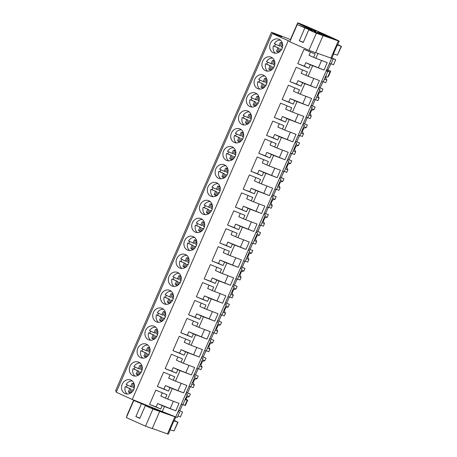 <?xml version="1.0" encoding="UTF-8"?>
<svg xmlns="http://www.w3.org/2000/svg" width="457" height="457" viewBox="0 0 457 457"><rect width="100%" height="100%" fill="white"/><g stroke="black" fill="none" stroke-linecap="round" stroke-linejoin="round"><path stroke-width="0.69" d="M331.839 58.125L333.29 58.782L331.799 58.21M289.915 41.438L272.235 33.515L277.262 35.189L275.502 34.326L281.695 36.8L271.498 32.19L290.429 39.542M331.673 58.302L175.734 416.938L132.262 399.481L116.255 392.243L272.235 33.515M333.29 58.782L331.005 64.043L329.434 63.443M185.873 393.62L187.399 394.311L182.823 404.828L181.258 404.234M175.745 416.91L177.31 417.504L179.601 412.243L178.07 411.557M321.637 81.38L323.202 81.974L325.493 76.719L327.778 71.458L326.252 70.766M313.839 99.318L315.404 99.912L317.695 94.65L319.98 89.389L318.455 88.704M306.041 117.249L307.607 117.849L312.182 107.326L310.651 106.635M298.238 135.186L299.809 135.786L304.385 125.264L302.854 124.572M290.441 153.124L292.006 153.723L294.297 148.462L296.582 143.201L295.056 142.51M282.643 171.061L284.208 171.661L286.499 166.399L288.784 161.138L287.259 160.447M274.846 188.998L276.411 189.592L280.986 179.075L279.456 178.384M267.042 206.935L268.613 207.529L273.189 197.007L271.658 196.321M259.245 224.867L260.81 225.467L263.101 220.205L265.386 214.944L263.86 214.253M251.447 242.804L253.012 243.404L255.303 238.143L257.588 232.881L256.063 232.19M243.65 260.741L245.215 261.341L249.79 250.819L248.265 250.128M235.846 278.679L237.417 279.278L241.993 268.756L240.462 268.065M228.049 296.616L229.614 297.21L231.905 291.954L234.19 286.693L232.664 286.002M220.251 314.553L221.816 315.147L224.107 309.886L226.392 304.625L224.867 303.939M212.454 332.485L214.019 333.084L218.595 322.562L217.069 321.871M204.65 350.422L206.221 351.022L210.797 340.499L209.266 339.808M196.853 368.359L198.424 368.959L202.994 358.437L201.468 357.745M189.055 386.296L190.62 386.896L192.911 381.635L195.196 376.374L193.671 375.683M271.498 32.19L115.518 390.918L116.621 391.409M288.241 40.753L132.262 399.481M281.998 48.659A7.318 6.369 -69.1 0 0 278.799 39.199A7.318 6.369 -69.1 0 0 270.384 43.409A7.318 6.369 -69.1 0 0 273.583 52.869A7.318 6.369 -69.1 0 0 281.998 48.659M200.195 204.833A7.318 6.369 -69.1 0 0 203.388 214.299A7.318 6.369 -69.1 0 0 211.802 210.089A7.318 6.369 -69.1 0 0 208.609 200.623A7.318 6.369 -69.1 0 0 200.195 204.833M204.005 228.02A7.318 6.369 -69.1 0 0 200.812 218.56A7.318 6.369 -69.1 0 0 192.397 222.77A7.318 6.369 -69.1 0 0 195.59 232.236A7.318 6.369 -69.1 0 0 204.005 228.02M157.214 335.638A7.318 6.369 -69.1 0 0 154.015 326.178A7.318 6.369 -69.1 0 0 145.6 330.388A7.318 6.369 -69.1 0 0 148.799 339.854A7.318 6.369 -69.1 0 0 157.214 335.638M165.011 317.706A7.318 6.369 -69.1 0 0 161.812 308.241A7.318 6.369 -69.1 0 0 153.398 312.451A7.318 6.369 -69.1 0 0 156.597 321.917A7.318 6.369 -69.1 0 0 165.011 317.706M172.809 299.769A7.318 6.369 -69.1 0 0 169.616 290.304A7.318 6.369 -69.1 0 0 161.201 294.519A7.318 6.369 -69.1 0 0 164.394 303.979A7.318 6.369 -69.1 0 0 172.809 299.769M188.41 263.895A7.318 6.369 -69.1 0 0 185.211 254.435A7.318 6.369 -69.1 0 0 176.796 258.645A7.318 6.369 -69.1 0 0 179.995 268.105A7.318 6.369 -69.1 0 0 188.41 263.895M231.391 133.09A7.318 6.369 -69.1 0 0 234.584 142.55A7.318 6.369 -69.1 0 0 242.998 138.34A7.318 6.369 -69.1 0 0 239.805 128.88A7.318 6.369 -69.1 0 0 231.391 133.09M258.599 102.471A7.318 6.369 -69.1 0 0 255.4 93.005A7.318 6.369 -69.1 0 0 246.986 97.215A7.318 6.369 -69.1 0 0 250.185 106.681A7.318 6.369 -69.1 0 0 258.599 102.471M250.802 120.402A7.318 6.369 -69.1 0 0 247.603 110.942A7.318 6.369 -69.1 0 0 239.188 115.153A7.318 6.369 -69.1 0 0 242.387 124.618A7.318 6.369 -69.1 0 0 250.802 120.402M262.586 61.347A7.318 6.369 -69.1 0 0 265.78 70.806A7.318 6.369 -69.1 0 0 274.194 66.596A7.318 6.369 -69.1 0 0 271.001 57.136A7.318 6.369 -69.1 0 0 262.586 61.347M266.397 84.534A7.318 6.369 -69.1 0 0 263.203 75.068A7.318 6.369 -69.1 0 0 254.783 79.284A7.318 6.369 -69.1 0 0 257.982 88.744A7.318 6.369 -69.1 0 0 266.397 84.534M219.606 192.151A7.318 6.369 -69.1 0 0 216.407 182.686A7.318 6.369 -69.1 0 0 207.992 186.902A7.318 6.369 -69.1 0 0 211.191 196.361A7.318 6.369 -69.1 0 0 219.606 192.151M227.403 174.214A7.318 6.369 -69.1 0 0 224.204 164.754A7.318 6.369 -69.1 0 0 215.79 168.964A7.318 6.369 -69.1 0 0 218.989 178.424A7.318 6.369 -69.1 0 0 227.403 174.214M235.201 156.277A7.318 6.369 -69.1 0 0 232.007 146.817A7.318 6.369 -69.1 0 0 223.593 151.027A7.318 6.369 -69.1 0 0 226.786 160.487A7.318 6.369 -69.1 0 0 235.201 156.277M196.207 245.957A7.318 6.369 -69.1 0 0 193.008 236.498A7.318 6.369 -69.1 0 0 184.594 240.708A7.318 6.369 -69.1 0 0 187.793 250.168A7.318 6.369 -69.1 0 0 196.207 245.957M141.613 371.512A7.318 6.369 -69.1 0 0 138.42 362.053A7.318 6.369 -69.1 0 0 130.005 366.263A7.318 6.369 -69.1 0 0 133.198 375.723A7.318 6.369 -69.1 0 0 141.613 371.512M149.416 353.575A7.318 6.369 -69.1 0 0 146.217 344.115A7.318 6.369 -69.1 0 0 137.803 348.325A7.318 6.369 -69.1 0 0 140.996 357.785A7.318 6.369 -69.1 0 0 149.416 353.575M180.606 281.832A7.318 6.369 -69.1 0 0 177.413 272.372A7.318 6.369 -69.1 0 0 168.999 276.582A7.318 6.369 -69.1 0 0 172.192 286.042A7.318 6.369 -69.1 0 0 180.606 281.832M122.202 384.2A7.318 6.369 -69.1 0 0 125.401 393.66A7.318 6.369 -69.1 0 0 133.815 389.45A7.318 6.369 -69.1 0 0 130.616 379.99A7.318 6.369 -69.1 0 0 122.202 384.2M317.981 53.446L315.873 58.29L327.212 62.615L323.979 70.047L312.639 65.722L308.075 76.228L319.414 80.552L316.181 87.984L304.842 83.654L300.272 94.159L311.617 98.489L308.384 105.921L297.044 101.591L292.474 112.096L303.814 116.426L300.586 123.858L289.247 119.528L284.677 130.034L296.016 134.364L292.783 141.796L281.443 137.466L276.879 147.971L288.218 152.301L284.985 159.727L273.646 155.403L269.082 165.908L280.421 170.233L277.188 177.664L265.848 173.34L261.278 183.845L272.618 188.17L269.39 195.602L258.051 191.272L253.481 201.777L264.82 206.107L261.593 213.539L250.247 209.209L245.683 219.714L257.023 224.044L253.789 231.476L242.45 227.146L237.886 237.651L249.225 241.982L245.992 249.413L234.652 245.083L230.082 255.589L241.422 259.919L238.194 267.345L226.855 263.021L222.285 273.526L233.624 277.85L230.397 285.282L219.052 280.958L214.487 291.463L225.827 295.788L222.593 303.219L211.254 298.889L206.69 309.395L218.029 313.725L214.796 321.157L203.456 316.827L198.886 327.332L210.226 331.662L206.998 339.094L195.659 334.764L191.089 345.269L202.428 349.599L199.201 357.031L187.856 352.701L183.291 363.206L194.631 367.537L191.397 374.963L180.058 370.638L177.773 375.888L175.494 381.144L186.833 385.468L183.6 392.9L172.26 388.576L167.69 399.081L160.864 396.082L162.286 392.814M172.26 388.576L170.004 387.65L168.513 391.078L163.937 389.01L165.434 385.577L183.6 392.9M175.494 381.144L173.237 380.218L174.728 376.785L163.589 372.209L157.374 386.508L168.513 391.078M180.058 370.638L177.807 369.713L176.311 373.146L171.741 371.073L173.232 367.645L191.397 374.963M183.291 363.206L181.035 362.281L182.526 358.848L171.386 354.272L165.171 368.571L176.311 373.146M187.856 352.701L185.605 351.776L184.114 355.209L179.538 353.141L181.029 349.708L199.201 357.031M191.089 345.269L188.832 344.344L190.329 340.911L179.19 336.341L172.975 350.633L184.114 355.209M195.659 334.764L193.402 333.839L191.911 337.272L187.336 335.204L188.827 331.771L206.998 339.094M198.886 327.332L196.636 326.407L198.127 322.973L186.987 318.403L180.772 332.696L191.911 337.272M203.456 316.827L201.2 315.901L199.709 319.334L195.133 317.267L196.63 313.833L214.796 321.157M206.69 309.395L204.433 308.469L205.924 305.042L194.785 300.466L188.57 314.759L199.709 319.334M211.254 298.889L208.998 297.964L207.507 301.397L202.937 299.329L204.428 295.896L222.593 303.219M214.487 291.463L212.231 290.538L213.722 287.105L202.582 282.529L196.367 296.822L207.507 301.397M219.052 280.958L216.801 280.032L215.31 283.46L210.734 281.392L212.225 277.959L230.397 285.282M222.285 273.526L220.028 272.601L221.525 269.167L210.386 264.592L204.17 278.89L215.31 283.46M226.855 263.021L224.598 262.095L223.107 265.523L218.532 263.455L220.023 260.027L238.194 267.345M230.082 255.589L227.832 254.663L229.323 251.23L218.183 246.654L211.968 260.953L223.107 265.523M234.652 245.083L232.396 244.158L230.905 247.591L226.329 245.523L227.82 242.09L245.992 249.413M237.886 237.651L235.629 236.726L237.12 233.293L225.981 228.723L219.766 243.015L230.905 247.591M242.45 227.146L240.193 226.221L238.703 229.654L234.133 227.586L235.623 224.153L253.789 231.476M245.683 219.714L243.427 218.789L244.918 215.356L233.778 210.786L227.563 225.078L238.703 229.654M250.247 209.209L247.997 208.283L246.5 211.717L241.93 209.649L243.421 206.216L261.593 213.539M253.481 201.777L251.224 200.852L252.721 197.424L241.582 192.848L235.366 207.141L246.5 211.717M258.051 191.272L255.794 190.346L254.303 193.779L249.728 191.712L251.219 188.278L269.39 195.602M261.278 183.845L259.028 182.92L260.519 179.487L249.379 174.911L243.164 189.204L254.303 193.779M265.848 173.34L263.592 172.415L262.101 175.842L257.525 173.774L259.016 170.341L277.188 177.664M269.082 165.908L266.825 164.983L268.316 161.55L257.177 156.974L250.962 171.272L262.101 175.842M273.646 155.403L271.389 154.477L269.898 157.905L265.323 155.837L266.819 152.41L284.985 159.727M276.879 147.971L274.623 147.045L276.114 143.612L264.974 139.037L258.759 153.335L269.898 157.905M281.443 137.466L279.193 136.54L277.696 139.973L273.126 137.905L274.617 134.472L292.783 141.796M284.677 130.034L282.42 129.108L283.911 125.675L272.778 121.105L266.557 135.398L277.696 139.973M289.247 119.528L286.99 118.603L285.499 122.036L280.924 119.968L282.415 116.535L300.586 123.858M292.474 112.096L290.224 111.171L291.715 107.738L280.575 103.168L274.36 117.46L285.499 122.036M297.044 101.591L294.788 100.666L293.297 104.099L288.721 102.031L290.212 98.598L308.384 105.921M300.272 94.159L298.021 93.234L299.512 89.806L288.373 85.23L282.158 99.523L293.297 104.099M304.842 83.654L302.585 82.728L301.094 86.162L296.519 84.094L298.015 80.66L316.181 87.984M308.075 76.228L305.819 75.302L307.31 71.869L296.17 67.293L289.955 81.586L301.094 86.162M312.639 65.722L310.389 64.797L308.892 68.224L304.322 66.156L305.813 62.723L323.979 70.047M315.873 58.29L313.616 57.365L315.107 53.932L303.968 49.356L297.753 63.654L308.892 68.224M167.69 399.081L179.03 403.405L175.802 410.837L164.463 406.513L162.178 411.763M164.463 406.513L162.206 405.582L160.715 409.015L156.14 406.947L157.631 403.514L175.802 410.837M165.44 398.156L166.931 394.722L155.791 390.147L149.576 404.439L160.715 409.015M319.82 33.967L320.226 33.03L325.235 34.943L322.282 33.635L317.901 31.916L317.569 33.075M318.94 33.635L319.38 32.624L320.226 33.03M330.474 37.771L330.485 37.343L323.282 34.412L326.229 35.72L326.03 36.183M324.63 35.686L324.881 35.109M322.985 35.098L323.282 34.412M315.364 30.773L306.801 26.98L315.981 30.973L315.696 31.642M179.601 412.243L178.03 411.648M187.399 394.311L185.833 393.711M195.196 376.374L193.631 375.774M202.994 358.437L201.428 357.837M210.797 340.499L209.226 339.899M218.595 322.562L217.029 321.968M226.392 304.625L224.827 304.031M234.19 286.693L232.624 286.093M241.993 268.756L240.422 268.156M249.79 250.819L248.22 250.219M257.588 232.881L256.023 232.282M265.386 214.944L263.82 214.35M273.189 197.007L271.618 196.413M280.986 179.075L279.416 178.476M288.784 161.138L287.219 160.538M296.582 143.201L295.016 142.601M304.385 125.264L302.814 124.664M312.182 107.326L310.611 106.732M319.98 89.389L318.415 88.795M327.778 71.458L326.212 70.858M326.435 70.338L329.914 72.017L327.692 77.136L325.613 76.439M329.914 72.017L326.961 71.086M326.983 71.035L326.258 70.755M186.21 397.042L186.81 397.27L186.073 398.961L185.913 399.327L185.314 399.098M186.81 397.27L189.238 396.63L186.793 395.699M190.718 386.679L193.157 387.61L194.299 384.977L191.86 384.046M189.238 396.63L190.38 394.003L186.37 392.472M194.299 384.977L193.14 382.715L192.54 382.486M194.008 379.104L194.608 379.333L193.14 382.715M194.608 379.333L197.036 378.693L194.591 377.762M198.515 368.742L200.954 369.673L202.103 367.045L199.658 366.114M197.036 378.693L198.178 376.065L194.168 374.534M202.103 367.045L200.937 364.777L200.337 364.549M201.805 361.167L202.405 361.396L200.937 364.777M202.405 361.396L204.833 360.756L202.394 359.825M206.313 350.805L208.758 351.736L209.9 349.108L207.455 348.177M204.833 360.756L205.976 358.128L201.965 356.597M209.9 349.108L208.735 346.84L208.135 346.612M209.609 343.23L210.209 343.458L208.735 346.84M210.209 343.458L212.631 342.819L210.191 341.887M214.116 332.867L216.555 333.799L217.698 331.171L215.258 330.24M212.631 342.819L213.773 340.191L209.769 338.66M217.698 331.171L216.532 328.909L215.933 328.68M217.406 325.298L218.006 325.527L216.532 328.909M218.006 325.527L220.434 324.881L217.989 323.95M221.913 314.93L224.353 315.861L225.495 313.234L223.056 312.302M220.434 324.881L221.576 322.254L217.566 320.723M225.495 313.234L224.336 310.971L223.736 310.743M225.204 307.361L225.804 307.59L224.336 310.971M225.804 307.59L228.232 306.95L225.787 306.019M229.711 296.993L232.15 297.93L233.298 295.296L230.854 294.365M228.232 306.95L229.374 304.316L225.364 302.791M233.298 295.296L232.133 293.034L231.533 292.806M233.001 289.424L233.601 289.652L232.133 293.034M233.601 289.652L236.029 289.013L233.59 288.081M237.509 279.061L239.954 279.992L241.096 277.359L238.651 276.428M236.029 289.013L237.172 286.379L233.161 284.854M241.096 277.359L239.931 275.097L239.331 274.868M240.805 271.487L241.399 271.715L239.931 275.097M241.399 271.715L243.827 271.075L241.387 270.144M245.306 261.124L247.751 262.055L248.894 259.427L246.454 258.496M243.827 271.075L244.969 268.448L240.965 266.917M248.894 259.427L247.728 257.16L247.128 256.931M248.602 253.549L249.202 253.778L247.728 257.16M249.202 253.778L251.63 253.138L249.185 252.207M253.109 243.187L255.549 244.118L256.691 241.49L254.252 240.559M251.63 253.138L252.772 250.51L248.762 248.979M256.691 241.49L255.532 239.222L254.932 238.994M256.4 235.612L257 235.841L255.532 239.222M257 235.841L259.427 235.201L256.983 234.27M260.907 225.25L263.346 226.181L264.489 223.553L262.05 222.622M259.427 235.201L260.57 232.573L256.56 231.042M264.489 223.553L263.329 221.291L262.729 221.062M264.197 217.681L264.797 217.909L263.329 221.291M264.797 217.909L267.225 217.264L264.786 216.332M268.705 207.312L271.15 208.243L272.292 205.616L269.847 204.685M267.225 217.264L268.368 214.636L264.357 213.105M272.292 205.616L271.127 203.354L270.527 203.125M272.001 199.743L272.595 199.972L271.127 203.354M272.595 199.972L275.023 199.332L272.583 198.395M276.502 189.375L278.947 190.312L280.09 187.678L277.65 186.747M275.023 199.332L276.165 196.699L272.161 195.173M280.09 187.678L278.924 185.416L278.324 185.188M279.798 181.806L280.398 182.035L278.924 185.416M280.398 182.035L282.826 181.395L280.381 180.464M284.305 171.444L286.745 172.375L287.887 169.741L285.448 168.81M282.826 181.395L283.968 178.761L279.958 177.236M287.887 169.741L286.722 167.479L286.128 167.251M287.596 163.869L288.196 164.097L286.722 167.479M288.196 164.097L290.623 163.457L288.178 162.526M292.103 153.506L294.542 154.437L295.685 151.81L293.245 150.879M290.623 163.457L291.766 160.83L287.756 159.299M295.685 151.81L294.525 149.542L293.925 149.313M295.393 145.932L295.993 146.16L294.525 149.542M295.993 146.16L298.421 145.52L295.982 144.589M299.901 135.569L302.345 136.5L303.488 133.872L301.043 132.941M298.421 145.52L299.564 142.892L295.553 141.362M303.488 133.872L302.323 131.605L301.723 131.376M303.197 127.994L303.791 128.223L302.323 131.605M303.791 128.223L306.219 127.583L303.779 126.652M307.698 117.632L310.143 118.563L311.286 115.935L308.846 115.004M306.219 127.583L307.361 124.955L303.357 123.424M311.286 115.935L310.12 113.673L309.52 113.445M310.994 110.063L311.594 110.291L310.12 113.673M311.594 110.291L314.016 109.646L311.577 108.715M315.501 99.695L317.941 100.626L319.083 97.998L316.644 97.067M314.016 109.646L315.164 107.018L311.154 105.487M319.083 97.998L317.918 95.736L317.324 95.507M318.792 92.125L319.392 92.354L317.918 95.736M319.392 92.354L321.819 91.714L319.374 90.777M323.299 81.757L325.738 82.694L326.881 80.061L324.441 79.13M321.819 91.714L322.962 89.081L318.952 87.55M326.881 80.061L325.721 77.799L325.121 77.57M326.224 76.645L325.721 77.799M326.772 69.567L330.759 71.143L328.406 76.553L328.006 76.399M330.759 71.143L326.749 69.618M333.279 58.81L335.718 59.741L333.536 64.757L331.097 63.826M335.718 59.741L331.891 58.01M178.596 410.352L182.577 411.934L180.401 416.95L177.962 416.019M182.577 411.934L178.573 410.409M185.108 399.572L187.187 400.269L185.256 399.229L187.707 400.138L185.359 405.548L184.902 405.37M187.707 400.138L185.913 399.327M187.187 400.269L184.959 405.388L182.88 404.696M170.004 387.65L165.434 385.577M157.374 386.508L163.937 389.01M181.189 383.314L178.099 390.415M173.237 380.218L168.662 378.15L170.084 374.877M177.807 369.713L173.232 367.645M165.171 368.571L171.741 371.073M188.987 365.377L185.902 372.478M181.035 362.281L176.459 360.213L177.882 356.94M185.605 351.776L181.029 349.708M172.975 350.633L179.538 353.141M196.784 347.446L193.699 354.541M188.832 344.344L184.262 342.276L185.685 339.003M193.402 333.839L188.827 331.771M180.772 332.696L187.336 335.204M204.582 329.508L201.497 336.603M196.636 326.407L192.06 324.339L193.482 321.071M201.2 315.901L196.63 313.833M188.57 314.759L195.133 317.267M212.385 311.571L209.295 318.666M204.433 308.469L199.858 306.401L201.28 303.134M208.998 297.964L204.428 295.896M196.367 296.822L202.937 299.329M220.183 293.634L217.092 300.735M212.231 290.538L207.655 288.464L209.078 285.197M216.801 280.032L212.225 277.959M204.17 278.89L210.734 281.392M227.98 275.697L224.895 282.797M220.028 272.601L215.458 270.533L216.881 267.259M224.598 262.095L220.023 260.027M211.968 260.953L218.532 263.455M235.778 257.759L232.693 264.86M227.832 254.663L223.256 252.595L224.678 249.322M232.396 244.158L227.82 242.09M219.766 243.015L226.329 245.523M243.575 239.828L240.491 246.923M235.629 236.726L231.053 234.658L232.476 231.385M240.193 226.221L235.623 224.153M227.563 225.078L234.133 227.586M251.379 221.891L248.288 228.986M243.427 218.789L238.851 216.721L240.273 213.453M247.997 208.283L243.421 206.216M235.366 207.141L241.93 209.649M259.176 203.953L256.091 211.048M251.224 200.852L246.654 198.784L248.071 195.516M255.794 190.346L251.219 188.278M243.164 189.204L249.728 191.712M266.974 186.016L263.889 193.117M259.028 182.92L254.452 180.846L255.874 177.579M263.592 172.415L259.016 170.341M250.962 171.272L257.525 173.774M274.771 168.079L271.687 175.18M266.825 164.983L262.249 162.915L263.672 159.642M271.389 154.477L266.819 152.41M258.759 153.335L265.323 155.837M282.575 150.142L279.484 157.242M274.623 147.045L270.047 144.978L271.469 141.704M279.193 136.54L274.617 134.472M266.557 135.398L273.126 137.905M290.372 132.21L287.287 139.305M282.42 129.108L277.85 127.04L279.267 123.767M286.99 118.603L282.415 116.535M274.36 117.46L280.924 119.968M298.17 114.273L295.085 121.368M290.224 111.171L285.648 109.103L287.07 105.835M294.788 100.666L290.212 98.598M282.158 99.523L288.721 102.031M305.967 96.336L302.882 103.431M298.021 93.234L293.445 91.166L294.868 87.898M302.585 82.728L298.015 80.66M289.955 81.586L296.519 84.094M313.77 78.398L310.68 85.499M305.819 75.302L301.243 73.229L302.665 69.961M310.389 64.797L305.813 62.723M297.753 63.654L304.322 66.156M321.568 60.461L318.483 67.562M313.616 57.365L309.041 55.297L310.463 52.024M162.206 405.582L157.631 403.514M149.576 404.439L156.14 406.947M173.386 401.252L170.301 408.352M319.38 32.624L318.032 32.013M330.617 37.445L326.229 35.72M182.503 404.708L179.841 410.832M330.679 63.917L328.017 70.041M322.882 81.854L320.22 87.978M318.975 87.498L322.962 89.081M315.084 99.792L312.422 105.91M311.177 105.436L315.164 107.018M307.287 117.729L304.625 123.847M303.379 123.373L307.361 124.955M299.484 135.666L296.827 141.784M295.576 141.31L299.564 142.892M291.686 153.598L289.024 159.722M287.779 159.247L291.766 160.83M283.888 171.535L281.226 177.659M279.981 177.185L283.968 178.761M276.091 189.472L273.429 195.596M272.183 195.116L276.165 196.699M268.293 207.409L265.631 213.533M264.38 213.053L268.368 214.636M260.49 225.347L257.828 231.465M256.583 230.991L260.57 232.573M252.692 243.284L250.03 249.402M248.785 248.928L252.772 250.51M244.895 261.215L242.233 267.339M240.988 266.865L244.969 268.448M237.097 279.153L234.435 285.277M233.184 284.802L237.172 286.379M229.294 297.09L226.632 303.214M225.387 302.734L229.374 304.316M221.496 315.027L218.834 321.151M217.589 320.671L221.576 322.254M213.699 332.964L211.037 339.083M209.792 338.608L213.773 340.191M205.901 350.902L203.239 357.02M201.988 356.546L205.976 358.128M198.098 368.833L195.436 374.957M194.191 374.483L198.178 376.065M190.301 386.771L187.638 392.894M186.393 392.42L190.38 394.003M323.088 35.606L338.34 40.936A13.482 0.348 23.5 0 0 339.208 41.176A13.482 0.348 23.5 0 0 333.17 38.222L328.109 35.932A44.289 1.143 23.5 0 0 307.812 26.94L303.397 25.049A11.345 0.291 23.5 0 0 297.684 22.85A11.345 0.291 23.5 0 0 297.758 22.924A34.663 0.891 23.5 0 0 307.527 27.86A15.407 0.4 23.5 0 1 311.868 30.065A15.407 0.4 23.5 0 1 310.48 29.642L297.221 24.632L289.778 41.758L308.909 50.327L315.638 52.726L323.088 35.606L316.358 33.201L308.761 29.796L303.237 42.507L299.295 40.742L303.334 42.278M315.684 52.624L330.891 58.056A13.482 0.348 23.5 0 0 331.759 58.302L333.661 53.926M337.3 45.032L341.219 46.328L337.386 55.154L333.461 53.857L337.3 45.032A13.482 0.348 23.5 0 0 337.517 45.06L339.208 41.176M308.761 29.796L313.114 31.282L297.221 24.632M314.302 31.362A18.743 0.486 23.5 0 0 315.987 31.87A18.743 0.486 23.5 0 0 310.4 29.048A30.939 0.8 23.5 0 1 301.174 24.387A30.939 0.8 23.5 0 1 301.277 24.37L307.487 26.9A44.289 1.143 23.5 0 1 325.087 34.692L335.249 39.479L314.193 31.607M297.684 22.85L290.241 39.976A11.345 0.291 23.5 0 0 290.315 40.05A34.663 0.891 23.5 0 0 290.458 40.193M341.219 46.328L337.729 44.575M337.386 55.154L341.482 46.386M316.358 33.201L308.909 50.327M304.819 28.031L299.295 40.742M290.315 40.05L297.758 22.924M145.572 404.942L133.798 400.481L149.685 407.13L145.337 405.65L152.935 409.049L174.917 416.784A13.482 0.348 23.5 0 0 175.785 417.024A13.482 0.348 23.5 0 0 175.637 416.898M152.261 428.477L167.468 433.91A13.482 0.348 23.5 0 0 168.336 434.15L170.238 429.774M173.877 420.88L177.796 422.177L173.957 431.002L170.038 429.711L173.877 420.88A13.482 0.348 23.5 0 0 174.094 420.908L175.785 417.024M150.77 407.455L150.879 407.21A18.743 0.486 23.5 0 0 152.198 407.667M150.879 407.21L156.054 409.695L167.062 413.625M152.935 409.049L145.486 426.175L152.215 428.58L159.659 411.454M145.486 426.175L126.355 417.607L133.798 400.481M133.673 400.058L126.812 415.824A11.345 0.291 23.5 0 0 126.892 415.899A34.663 0.891 23.5 0 0 127.035 416.047M177.796 422.177L174.306 420.429M173.957 431.002L178.053 422.234M145.337 405.65L139.808 418.361L135.872 416.595L139.911 418.126M141.396 403.885L135.872 416.595M126.892 415.899L133.764 400.092M280.381 40.125A7.318 6.369 -69.1 0 0 274.303 43.672L278.844 45.729L280.238 42.53A4.878 4.244 -69.1 0 1 281.312 42.769A4.878 4.244 -69.1 0 1 282.443 43.449M275.542 44.146L275.011 45.174A7.318 6.369 -69.1 0 0 274.623 46.266L273.383 45.791A7.318 6.369 -69.1 0 0 275.382 53.235M282.529 43.803L281.221 46.803L282.437 47.357M281.912 43.061A4.878 4.244 -69.1 0 0 281.478 43.004L280.238 42.53M278.844 45.729L280.09 46.203L281.478 43.004M281.575 49.499L280.301 48.922L278.913 52.121A4.878 4.244 -69.1 0 1 277.833 51.887A4.878 4.244 -69.1 0 1 276.536 51.047L277.776 51.521L279.164 48.322L274.623 46.266M277.776 51.521A4.878 4.244 -69.1 0 0 278.473 52.064M281.615 49.43L280.301 48.922M276.536 51.047L277.925 47.848L273.383 45.791M277.925 47.848L279.164 48.322M272.583 58.062A7.318 6.369 -69.1 0 0 266.505 61.609L271.047 63.666L272.441 60.467A4.878 4.244 -69.1 0 1 273.514 60.701A4.878 4.244 -69.1 0 1 274.646 61.387M267.745 62.083L267.208 63.112A7.318 6.369 -69.1 0 0 266.819 64.203L265.58 63.729A7.318 6.369 -69.1 0 0 267.579 71.172M274.726 61.741L273.423 64.74L274.64 65.288M274.114 60.998A4.878 4.244 -69.1 0 0 273.68 60.941L272.441 60.467M271.047 63.666L272.286 64.14L273.68 60.941M273.777 67.436L272.503 66.859L271.11 70.058A4.878 4.244 -69.1 0 1 270.036 69.818A4.878 4.244 -69.1 0 1 268.733 68.984L269.978 69.453L271.367 66.259L266.819 64.203M269.978 69.453A4.878 4.244 -69.1 0 0 270.675 70.001M273.812 67.362L272.503 66.859M268.733 68.984L270.127 65.785L265.58 63.729M270.127 65.785L271.367 66.259M264.786 75.999A7.318 6.369 -69.1 0 0 258.702 79.547L263.249 81.603L264.637 78.404A4.878 4.244 -69.1 0 1 265.717 78.638A4.878 4.244 -69.1 0 1 266.848 79.324M259.942 80.021L259.41 81.043A7.318 6.369 -69.1 0 0 259.022 82.14L257.782 81.666A7.318 6.369 -69.1 0 0 259.782 89.109M266.928 79.678L265.626 82.677L266.842 83.225M266.317 78.93A4.878 4.244 -69.1 0 0 265.877 78.878L264.637 78.404M263.249 81.603L264.489 82.077L265.877 78.878M265.974 85.368L264.706 84.796L263.312 87.995A4.878 4.244 -69.1 0 1 262.238 87.755A4.878 4.244 -69.1 0 1 260.936 86.916L262.175 87.39L263.569 84.191L259.022 82.14M262.175 87.39A4.878 4.244 -69.1 0 0 262.878 87.938M266.014 85.299L264.706 84.796M260.936 86.916L262.329 83.722L257.782 81.666M262.329 83.722L263.569 84.191M256.988 93.936A7.318 6.369 -69.1 0 0 250.904 97.484L255.452 99.54L256.84 96.341A4.878 4.244 -69.1 0 1 257.919 96.576A4.878 4.244 -69.1 0 1 259.045 97.255M252.144 97.958L251.613 98.98A7.318 6.369 -69.1 0 0 251.224 100.077L249.985 99.603A7.318 6.369 -69.1 0 0 251.984 107.041M259.13 97.609L257.828 100.614L259.045 101.163M258.513 96.867A4.878 4.244 -69.1 0 0 258.079 96.815L256.84 96.341M255.452 99.54L256.691 100.009L258.079 96.815M258.176 103.305L256.903 102.734L255.514 105.927A4.878 4.244 -69.1 0 1 254.435 105.693A4.878 4.244 -69.1 0 1 253.138 104.853L254.378 105.327L255.771 102.128L251.224 100.077M254.378 105.327A4.878 4.244 -69.1 0 0 255.08 105.875M258.216 103.236L256.903 102.734M253.138 104.853L254.526 101.654L249.985 99.603M254.526 101.654L255.771 102.128M249.185 111.868A7.318 6.369 -69.1 0 0 243.107 115.421L247.648 117.472L249.042 114.279A4.878 4.244 -69.1 0 1 250.116 114.513A4.878 4.244 -69.1 0 1 251.247 115.193M244.346 115.895L243.815 116.918A7.318 6.369 -69.1 0 0 243.427 118.009L242.187 117.535A7.318 6.369 -69.1 0 0 244.187 124.978M251.333 115.547L250.025 118.552L251.241 119.1M250.716 114.804A4.878 4.244 -69.1 0 0 250.282 114.747L249.042 114.279M247.648 117.472L248.894 117.946L250.282 114.747M250.379 121.242L249.105 120.665L247.717 123.864A4.878 4.244 -69.1 0 1 246.637 123.63A4.878 4.244 -69.1 0 1 245.34 122.79L246.58 123.264L247.968 120.065L243.427 118.009M246.58 123.264A4.878 4.244 -69.1 0 0 247.283 123.813M250.419 121.174L249.105 120.665M245.34 122.79L246.729 119.591L242.187 117.535M246.729 119.591L247.968 120.065M241.387 129.805A7.318 6.369 -69.1 0 0 235.309 133.353L239.851 135.409L241.245 132.21A4.878 4.244 -69.1 0 1 242.319 132.45A4.878 4.244 -69.1 0 1 243.45 133.13M236.549 133.827L236.012 134.855A7.318 6.369 -69.1 0 0 235.623 135.946L234.384 135.472A7.318 6.369 -69.1 0 0 236.383 142.915M243.53 133.484L242.227 136.483L243.444 137.037M242.918 132.741A4.878 4.244 -69.1 0 0 242.484 132.684L241.245 132.21M239.851 135.409L241.09 135.883L242.484 132.684M242.581 139.179L241.307 138.602L239.914 141.801A4.878 4.244 -69.1 0 1 238.84 141.567A4.878 4.244 -69.1 0 1 237.543 140.727L238.783 141.202L240.171 138.003L235.623 135.946M238.783 141.202A4.878 4.244 -69.1 0 0 239.479 141.744M242.621 139.111L241.307 138.602M237.543 140.727L238.931 137.528L234.384 135.472M238.931 137.528L240.171 138.003M233.59 147.742A7.318 6.369 -69.1 0 0 227.506 151.29L232.053 153.346L233.441 150.147A4.878 4.244 -69.1 0 1 234.521 150.387A4.878 4.244 -69.1 0 1 235.652 151.067M228.746 151.764L228.214 152.792A7.318 6.369 -69.1 0 0 227.826 153.883L226.586 153.409A7.318 6.369 -69.1 0 0 228.586 160.853M235.732 151.421L234.43 154.42L235.646 154.974M235.121 150.679A4.878 4.244 -69.1 0 0 234.687 150.621L233.441 150.147M232.053 153.346L233.293 153.82L234.687 150.621M234.778 157.117L233.51 156.54L232.116 159.739A4.878 4.244 -69.1 0 1 231.042 159.504A4.878 4.244 -69.1 0 1 229.74 158.665L230.979 159.139L232.373 155.94L227.826 153.883M230.979 159.139A4.878 4.244 -69.1 0 0 231.682 159.682M234.818 157.048L233.51 156.54M229.74 158.665L231.133 155.466L226.586 153.409M231.133 155.466L232.373 155.94M225.792 165.68A7.318 6.369 -69.1 0 0 219.708 169.227L224.256 171.284L225.644 168.085A4.878 4.244 -69.1 0 1 226.723 168.319A4.878 4.244 -69.1 0 1 227.849 169.004M220.948 169.701L220.417 170.729A7.318 6.369 -69.1 0 0 220.028 171.821L218.789 171.346A7.318 6.369 -69.1 0 0 220.788 178.79M227.934 169.358L226.632 172.358L227.849 172.906M227.318 168.616A4.878 4.244 -69.1 0 0 226.883 168.559L225.644 168.085M224.256 171.284L225.495 171.758L226.883 168.559M226.98 175.054L225.707 174.477L224.318 177.676A4.878 4.244 -69.1 0 1 223.239 177.436A4.878 4.244 -69.1 0 1 221.942 176.602L223.182 177.07L224.576 173.877L220.028 171.821M223.182 177.07A4.878 4.244 -69.1 0 0 223.884 177.619M227.02 174.98L225.707 174.477M221.942 176.602L223.33 173.403L218.789 171.346M223.33 173.403L224.576 173.877M217.989 183.617A7.318 6.369 -69.1 0 0 211.911 187.164L216.452 189.221L217.846 186.022A4.878 4.244 -69.1 0 1 218.92 186.256A4.878 4.244 -69.1 0 1 220.051 186.942M213.151 187.638L212.619 188.667A7.318 6.369 -69.1 0 0 212.231 189.758L210.991 189.284A7.318 6.369 -69.1 0 0 212.991 196.727M220.137 187.296L218.829 190.295L220.046 190.843M219.52 186.547A4.878 4.244 -69.1 0 0 219.086 186.496L217.846 186.022M216.452 189.221L217.698 189.695L219.086 186.496M219.183 192.985L217.909 192.414L216.521 195.613A4.878 4.244 -69.1 0 1 215.441 195.373A4.878 4.244 -69.1 0 1 214.144 194.533L215.384 195.008L216.772 191.814L212.231 189.758M215.384 195.008A4.878 4.244 -69.1 0 0 216.087 195.556M219.223 192.917L217.909 192.414M214.144 194.533L215.533 191.34L210.991 189.284M215.533 191.34L216.772 191.814M210.191 201.554A7.318 6.369 -69.1 0 0 204.113 205.102L208.655 207.158L210.049 203.959A4.878 4.244 -69.1 0 1 211.123 204.193A4.878 4.244 -69.1 0 1 212.254 204.873M205.353 205.576L204.816 206.598A7.318 6.369 -69.1 0 0 204.428 207.695L203.188 207.221A7.318 6.369 -69.1 0 0 205.187 214.659M212.334 205.227L211.031 208.232L212.248 208.78M211.722 204.485A4.878 4.244 -69.1 0 0 211.288 204.433L210.049 203.959M208.655 207.158L209.894 207.627L211.288 204.433M211.385 210.923L210.111 210.351L208.718 213.545A4.878 4.244 -69.1 0 1 207.644 213.31A4.878 4.244 -69.1 0 1 206.347 212.471L207.587 212.945L208.975 209.746L204.428 207.695M207.587 212.945A4.878 4.244 -69.1 0 0 208.283 213.493M211.425 210.854L210.111 210.351M206.347 212.471L207.735 209.272L203.188 207.221M207.735 209.272L208.975 209.746M202.394 219.486A7.318 6.369 -69.1 0 0 196.31 223.039L200.857 225.09L202.245 221.896A4.878 4.244 -69.1 0 1 203.325 222.131A4.878 4.244 -69.1 0 1 204.456 222.81M197.55 223.513L197.018 224.536A7.318 6.369 -69.1 0 0 196.63 225.627L195.39 225.158A7.318 6.369 -69.1 0 0 197.39 232.596M204.536 223.165L203.234 226.169L204.45 226.718M203.925 222.422A4.878 4.244 -69.1 0 0 203.491 222.365L202.245 221.896M200.857 225.09L202.097 225.564L203.491 222.365M203.582 228.86L202.314 228.283L200.92 231.482A4.878 4.244 -69.1 0 1 199.846 231.248A4.878 4.244 -69.1 0 1 198.544 230.408L199.783 230.882L201.177 227.683L196.63 225.627M199.783 230.882A4.878 4.244 -69.1 0 0 200.486 231.431M203.622 228.791L202.314 228.283M198.544 230.408L199.938 227.209L195.39 225.158M199.938 227.209L201.177 227.683M194.596 237.423A7.318 6.369 -69.1 0 0 188.513 240.97L193.06 243.027L194.448 239.828A4.878 4.244 -69.1 0 1 195.527 240.068A4.878 4.244 -69.1 0 1 196.653 240.748M189.752 241.445L189.221 242.473A7.318 6.369 -69.1 0 0 188.832 243.564L187.593 243.09A7.318 6.369 -69.1 0 0 189.592 250.533M196.738 241.102L195.436 244.101L196.653 244.655M196.122 240.359A4.878 4.244 -69.1 0 0 195.687 240.302L194.448 239.828M193.06 243.027L194.299 243.501L195.687 240.302M195.785 246.797L194.511 246.22L193.122 249.419A4.878 4.244 -69.1 0 1 192.049 249.185A4.878 4.244 -69.1 0 1 190.746 248.345L191.986 248.819L193.38 245.62L188.832 243.564M191.986 248.819A4.878 4.244 -69.1 0 0 192.688 249.362M195.825 246.729L194.511 246.22M190.746 248.345L192.14 245.146L187.593 243.09M192.14 245.146L193.38 245.62M186.793 255.36A7.318 6.369 -69.1 0 0 180.715 258.908L185.262 260.964L186.65 257.765A4.878 4.244 -69.1 0 1 187.724 258.005A4.878 4.244 -69.1 0 1 188.855 258.685M181.955 259.382L181.423 260.41A7.318 6.369 -69.1 0 0 181.035 261.501L179.795 261.027A7.318 6.369 -69.1 0 0 181.795 268.47M188.941 259.039L187.633 262.038L188.85 262.592M188.324 258.296A4.878 4.244 -69.1 0 0 187.89 258.239L186.65 257.765M185.262 260.964L186.502 261.438L187.89 258.239M187.987 264.734L186.713 264.157L185.325 267.356A4.878 4.244 -69.1 0 1 184.245 267.122A4.878 4.244 -69.1 0 1 182.949 266.282L184.188 266.757L185.576 263.558L181.035 261.501M184.188 266.757A4.878 4.244 -69.1 0 0 184.891 267.299M188.027 264.666L186.713 264.157M182.949 266.282L184.337 263.083L179.795 261.027M184.337 263.083L185.576 263.558M178.995 273.297A7.318 6.369 -69.1 0 0 172.917 276.845L177.459 278.901L178.853 275.702A4.878 4.244 -69.1 0 1 179.927 275.937A4.878 4.244 -69.1 0 1 181.058 276.622M174.157 277.319L173.62 278.347A7.318 6.369 -69.1 0 0 173.237 279.438L171.992 278.964A7.318 6.369 -69.1 0 0 173.997 286.408M181.143 276.976L179.835 279.975L181.052 280.524M180.526 276.234A4.878 4.244 -69.1 0 0 180.092 276.177L178.853 275.702M177.459 278.901L178.698 279.376L180.092 276.177M180.189 282.672L178.916 282.095L177.522 285.294A4.878 4.244 -69.1 0 1 176.448 285.054A4.878 4.244 -69.1 0 1 175.151 284.22L176.391 284.694L177.779 281.495L173.237 279.438M176.391 284.694A4.878 4.244 -69.1 0 0 177.088 285.237M180.229 282.597L178.916 282.095M175.151 284.22L176.539 281.021L171.992 278.964M176.539 281.021L177.779 281.495M171.198 291.235A7.318 6.369 -69.1 0 0 165.114 294.782L169.661 296.839L171.049 293.64A4.878 4.244 -69.1 0 1 172.129 293.874A4.878 4.244 -69.1 0 1 173.26 294.559M166.359 295.256L165.822 296.285A7.318 6.369 -69.1 0 0 165.434 297.376L164.194 296.901A7.318 6.369 -69.1 0 0 166.194 304.345M173.34 294.914L172.038 297.913L173.254 298.461M172.729 294.171A4.878 4.244 -69.1 0 0 172.295 294.114L171.049 293.64M169.661 296.839L170.901 297.313L172.295 294.114M172.386 300.603L171.118 300.032L169.724 303.231A4.878 4.244 -69.1 0 1 168.65 302.991A4.878 4.244 -69.1 0 1 167.348 302.151L168.587 302.625L169.981 299.432L165.434 297.376M168.587 302.625A4.878 4.244 -69.1 0 0 169.29 303.174M172.426 300.535L171.118 300.032M167.348 302.151L168.742 298.958L164.194 296.901M168.742 298.958L169.981 299.432M163.4 309.172A7.318 6.369 -69.1 0 0 157.317 312.719L161.864 314.776L163.252 311.577A4.878 4.244 -69.1 0 1 164.331 311.811A4.878 4.244 -69.1 0 1 165.457 312.491M158.556 313.194L158.025 314.216A7.318 6.369 -69.1 0 0 157.636 315.313L156.397 314.839A7.318 6.369 -69.1 0 0 158.396 322.276M165.543 312.845L164.24 315.85L165.457 316.398M164.926 312.102A4.878 4.244 -69.1 0 0 164.491 312.051L163.252 311.577M161.864 314.776L163.103 315.25L164.491 312.051M164.589 318.54L163.315 317.969L161.927 321.162A4.878 4.244 -69.1 0 1 160.853 320.928A4.878 4.244 -69.1 0 1 159.55 320.089L160.79 320.563L162.184 317.364L157.636 315.313M160.79 320.563A4.878 4.244 -69.1 0 0 161.492 321.111M164.629 318.472L163.315 317.969M159.55 320.089L160.944 316.89L156.397 314.839M160.944 316.89L162.184 317.364M155.603 327.109A7.318 6.369 -69.1 0 0 149.519 330.657L154.066 332.707L155.454 329.514A4.878 4.244 -69.1 0 1 156.528 329.748A4.878 4.244 -69.1 0 1 157.659 330.428M150.759 331.131L150.227 332.153A7.318 6.369 -69.1 0 0 149.839 333.244L148.599 332.776A7.318 6.369 -69.1 0 0 150.599 340.214M157.745 330.782L156.437 333.787L157.659 334.335M157.128 330.04A4.878 4.244 -69.1 0 0 156.694 329.988L155.454 329.514M154.066 332.707L155.306 333.182L156.694 329.988M156.791 336.478L155.517 335.901L154.129 339.1A4.878 4.244 -69.1 0 1 153.049 338.866A4.878 4.244 -69.1 0 1 151.753 338.026L152.992 338.5L154.38 335.301L149.839 333.244M152.992 338.5A4.878 4.244 -69.1 0 0 153.695 339.048M156.831 336.409L155.517 335.901M151.753 338.026L153.141 334.827L148.599 332.776M153.141 334.827L154.38 335.301M147.8 345.041A7.318 6.369 -69.1 0 0 141.721 348.594L146.263 350.645L147.657 347.446A4.878 4.244 -69.1 0 1 148.731 347.686A4.878 4.244 -69.1 0 1 149.862 348.365M142.961 349.062L142.424 350.091A7.318 6.369 -69.1 0 0 142.041 351.182L140.796 350.708A7.318 6.369 -69.1 0 0 142.801 358.151M149.947 348.72L148.639 351.719L149.856 352.273M149.33 347.977A4.878 4.244 -69.1 0 0 148.896 347.92L147.657 347.446M146.263 350.645L147.502 351.119L148.896 347.92M148.993 354.415L147.72 353.838L146.331 357.037A4.878 4.244 -69.1 0 1 145.252 356.803A4.878 4.244 -69.1 0 1 143.955 355.963L145.195 356.437L146.583 353.238L142.041 351.182M145.195 356.437A4.878 4.244 -69.1 0 0 145.892 356.98M149.033 354.346L147.72 353.838M143.955 355.963L145.343 352.764L140.796 350.708M145.343 352.764L146.583 353.238M140.002 362.978A7.318 6.369 -69.1 0 0 133.918 366.525L138.465 368.582L139.859 365.383A4.878 4.244 -69.1 0 1 140.933 365.623A4.878 4.244 -69.1 0 1 142.064 366.303M135.163 367L134.626 368.028A7.318 6.369 -69.1 0 0 134.238 369.119L132.998 368.645A7.318 6.369 -69.1 0 0 134.998 376.088M142.144 366.657L140.842 369.656L142.058 370.21M141.533 365.914A4.878 4.244 -69.1 0 0 141.099 365.857L139.859 365.383M138.465 368.582L139.705 369.056L141.099 365.857M141.19 372.352L139.922 371.775L138.528 374.974A4.878 4.244 -69.1 0 1 137.454 374.74A4.878 4.244 -69.1 0 1 136.152 373.9L137.397 374.374L138.785 371.175L134.238 369.119M137.397 374.374A4.878 4.244 -69.1 0 0 138.094 374.917M141.23 372.284L139.922 371.775M136.152 373.9L137.546 370.701L132.998 368.645M137.546 370.701L138.785 371.175M132.204 380.915A7.318 6.369 -69.1 0 0 126.121 384.463L130.668 386.519L132.056 383.32A4.878 4.244 -69.1 0 1 133.136 383.554A4.878 4.244 -69.1 0 1 134.261 384.24M127.36 384.937L126.829 385.965A7.318 6.369 -69.1 0 0 126.44 387.056L125.201 386.582A7.318 6.369 -69.1 0 0 127.2 394.025M134.347 384.594L133.044 387.593L134.261 388.142M133.735 383.851A4.878 4.244 -69.1 0 0 133.295 383.794L132.056 383.32M130.668 386.519L131.907 386.993L133.295 383.794M133.393 390.289L132.119 389.712L130.731 392.911A4.878 4.244 -69.1 0 1 129.657 392.672A4.878 4.244 -69.1 0 1 128.354 391.838L129.594 392.312L130.988 389.113L126.44 387.056M129.594 392.312A4.878 4.244 -69.1 0 0 130.296 392.854M133.433 390.215L132.119 389.712M128.354 391.838L129.748 388.639L125.201 386.582M129.748 388.639L130.988 389.113M330.891 58.056L338.34 40.936M307.27 28.454L307.527 27.86M332.462 38.485L332.627 38.102M167.468 433.91L174.917 416.784M306.664 27.294L306.801 26.98M155.066 409.306L155.237 408.912M317.421 33.013L317.901 31.916M315.798 32.316L315.987 31.87M152.37 408.164L152.529 407.798"/></g></svg>
